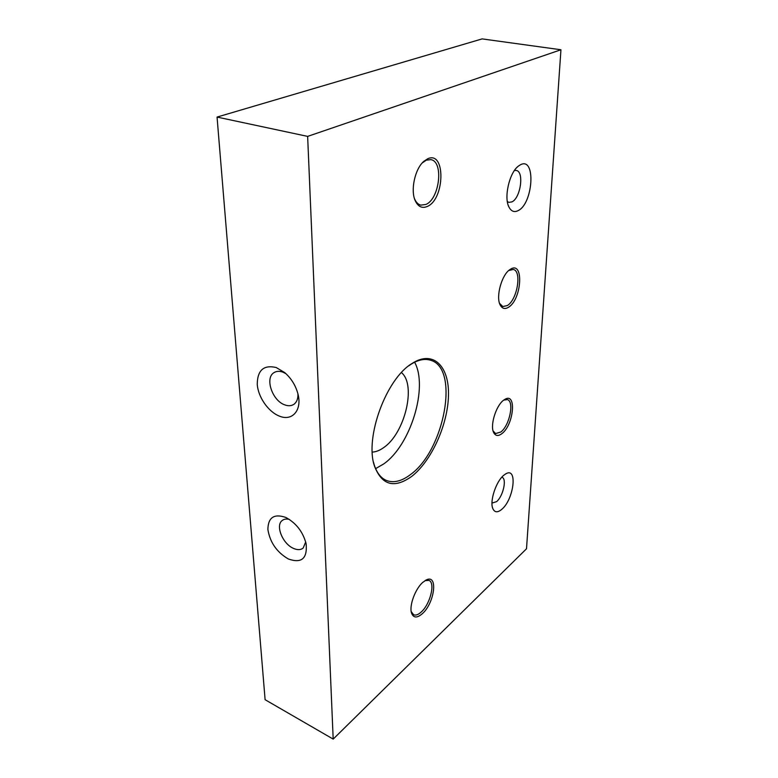 <?xml version="1.0" encoding="UTF-8"?>
<svg xmlns="http://www.w3.org/2000/svg" width="778" height="778" viewBox="0 0 778 778"><rect width="100%" height="100%" fill="white"/><g stroke="black" fill="none" stroke-linecap="round" stroke-linejoin="round"><path stroke-width="1.17" d="M503.726 475.29L506.05 473.695C517.798 467.024 513.82 499.33 501.888 509.25C497.667 512.828 494.643 512.605 492.814 508.588C489.527 501.324 496.043 481.426 503.726 475.29M491.988 503.074L496.578 501.645C503.142 496.286 507.1 478.635 501.995 477.284L501.8 477.215M520.56 164.703C536.139 156.611 533.173 203.797 518.07 210.653C514.297 212.53 511.292 211.383 509.045 207.22C503.648 197.748 509.327 172.58 518.449 166.045L520.56 164.703M507.344 201.59L508.929 202.377L511.905 201.891C520.628 198.147 524.401 171.413 516.213 170.44L514.423 170.508M288.327 558.974C276.764 552.195 269.956 542.344 267.885 529.448C268.118 517.477 274.06 513.461 285.701 517.409L286.178 517.633C296.33 523.283 302.982 531.967 306.114 543.686C307.514 558.546 301.582 563.642 288.327 558.974M289.338 519.422C286.401 518.673 284.009 519.043 282.151 520.531C275.247 525.52 282.638 543.734 293.325 548.325C297.391 550.163 300.668 550.056 303.177 548.023L305.705 541.974M279.312 416.074C268.322 411.805 258.131 397.13 257.246 384.313C257.411 370.202 263.742 364.61 276.248 367.537L284.777 372.652C291.079 378.186 295.416 385.061 297.77 393.269C302.564 409.841 292.382 421.744 279.312 416.074M285.925 373.664L282.764 372.108C279.37 370.921 276.453 371.096 274.012 372.633C264.598 377.933 272.29 400.709 284.729 404.852C288.307 406.184 291.39 405.99 293.958 404.268C296.788 402.158 298.11 398.725 297.945 393.96M422.785 582.372L426.315 579.931C438.257 573.746 434.708 602.853 422.415 613.618C417.057 618.277 413.419 618.072 411.504 612.996C409.053 605.702 415.287 588.8 422.785 582.372M411.192 611.557L413.595 614.737C415.715 615.641 418.272 614.717 421.268 611.975C430.283 604.039 435.524 582.693 428.95 580.407L425.051 580.621M412.301 363.307C433.375 349.779 449.392 366.37 448.468 395.632C447.817 424.739 431.401 461.198 411.698 476.408C394.232 488.817 381.804 485.316 374.413 465.886C364.629 437.46 386.258 378.701 411.961 363.521L412.301 363.307M373.459 462.025L374.043 464.242C376.63 472.693 380.802 478.12 386.559 480.512C393.785 483.187 401.749 481.212 410.444 474.599C444.326 450.647 459.895 368.227 430.613 360.263C424.788 358.395 418.233 359.747 410.949 364.318L408.742 365.835M503.658 400.174L504.873 399.357C516.864 391.908 513.801 424.885 501.917 433.609C498.095 436.487 495.294 436.03 493.505 432.228C490.023 424.914 496.199 405.377 503.658 400.174M493.077 430.915L495.586 433.56L500.799 432.023C509.6 425.605 514.579 401.273 507.334 399.6L503.716 400.125M510.475 269.237C524.168 260.367 521.814 299.559 508.491 307.261C504.844 309.479 502.034 308.652 500.079 304.772C495.703 296.467 501.829 274.537 509.96 269.567L510.475 269.237M499.525 303.342L502.831 306.551L507.305 305.569C517.244 299.958 522.145 270.948 513.266 269.441L508.734 270.53M427.803 158.722C445.882 150.475 444.802 199.469 427.239 206.481C422.075 208.66 418.058 206.715 415.209 200.646C410.327 190.211 414.956 168.845 423.825 161.338L427.803 158.722M414.441 198.526L414.645 199.022C416.133 202.426 418.175 204.458 420.781 205.12L425.829 204.468C439.56 199.139 443.985 161.464 430.808 159.636L426.325 160.151L422.24 162.952M375.618 468.628L383.69 463.951C410.619 445.259 428.425 387.22 414.635 362.227M372.263 452.096C375.891 451.93 379.654 450.472 383.535 447.7C404.774 433.667 416.638 384.906 401.438 372.594M333.188 739.1L526.511 548.772L560.948 49.763L307.641 136.393L333.188 739.1L265.104 699.704L217.052 117.07L482.127 38.9L560.948 49.763M307.641 136.393L217.052 117.07M505.136 474.22L506.05 473.695M425.235 580.505L426.315 579.931M503.911 399.98L504.873 399.357M282.852 520.035L282.151 520.531M274.867 372.147L274.012 372.633M414.645 199.022L415.209 200.646M422.629 162.583L423.825 161.338M499.564 303.449L500.079 304.772M508.831 270.452L509.96 269.567M493.135 431.148L493.505 432.228M374.043 464.242L374.413 465.886M410.628 364.532L411.961 363.521M411.222 611.78L411.504 612.996M508.355 205.596L509.045 207.22M517.098 167.251L518.449 166.045M492.484 507.567L492.814 508.588"/></g></svg>
